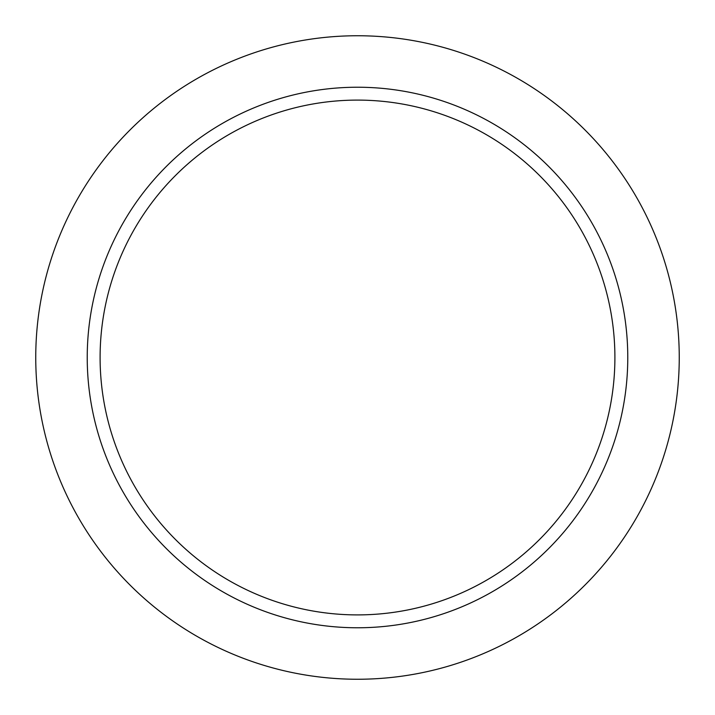 <?xml version="1.0" encoding="UTF-8"?>
<svg xmlns="http://www.w3.org/2000/svg" width="715" height="715" viewBox="0 0 715 715"><rect width="100%" height="100%" fill="white"/><g stroke="black" fill="none" stroke-linecap="round" stroke-linejoin="round"><path stroke-width="1.07" d="M357.5 614.9A257.4 257.4 0 0 0 614.9 357.5A257.4 257.4 0 0 0 357.5 100.1A257.4 257.4 0 0 0 100.1 357.5A257.4 257.4 0 0 0 357.5 614.9M357.5 627.77A270.27 270.27 0 0 1 87.23 357.5A270.27 270.27 0 0 1 357.5 87.23A270.27 270.27 0 0 1 627.77 357.5A270.27 270.27 0 0 1 357.5 627.77M357.5 679.25A321.75 321.75 0 0 1 35.75 357.5A321.75 321.75 0 0 1 357.5 35.75A321.75 321.75 0 0 1 679.25 357.5A321.75 321.75 0 0 1 357.5 679.25"/></g></svg>
